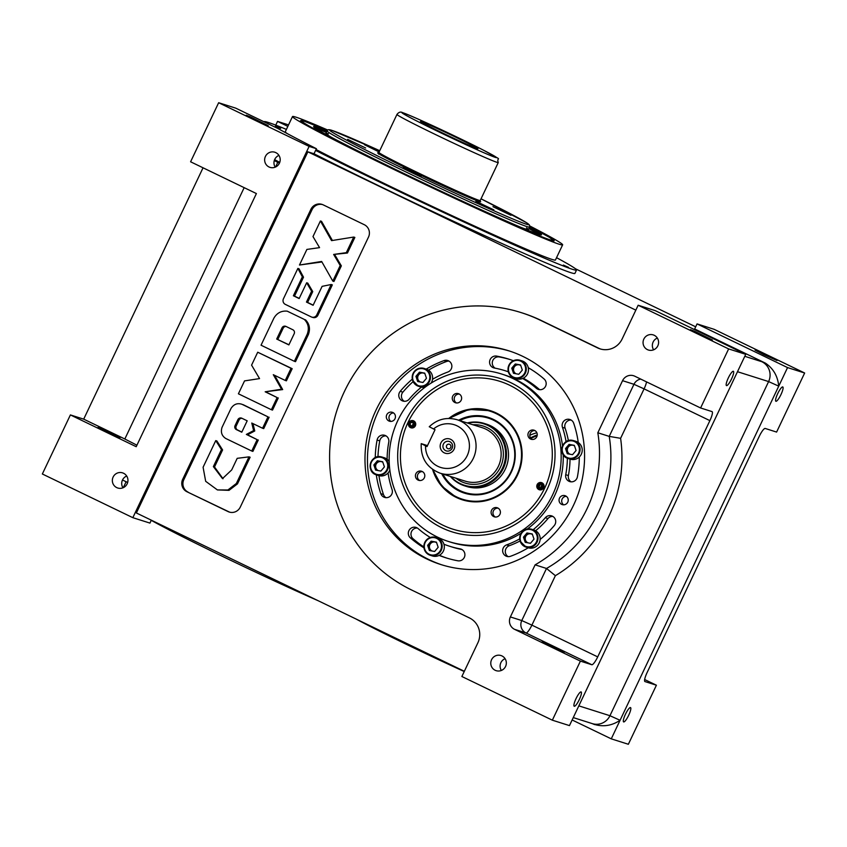 <?xml version="1.0" encoding="UTF-8"?>
<svg xmlns="http://www.w3.org/2000/svg" width="847" height="847" viewBox="0 0 847 847"><rect width="100%" height="100%" fill="white"/><g stroke="black" fill="none" stroke-linecap="round" stroke-linejoin="round"><path stroke-width="1.27" d="M647.415 349.631A7.941 7.761 -72.4 0 0 658.034 345.332A7.941 7.761 -72.4 0 0 653.217 334.893A7.941 7.761 -72.4 0 0 647.415 349.631M495.156 670.273A7.941 7.761 -72.4 0 0 505.775 665.964A7.941 7.761 -72.4 0 0 500.969 655.536A7.941 7.761 -72.4 0 0 495.156 670.273M550.73 646.261L564.166 652.254L546.421 643.519L542.218 641.825L550.73 646.261M581.084 691.914A7.941 1.673 115.8 0 0 576.108 698.468A7.941 1.673 115.8 0 0 574.224 706.239A7.941 1.673 115.8 0 0 574.266 706.26A7.941 1.673 115.8 0 0 579.242 699.707A7.941 1.673 115.8 0 0 581.127 691.935A7.941 1.673 115.8 0 0 581.084 691.914M733.333 371.272A7.941 1.673 115.8 0 0 728.367 377.826A7.941 1.673 115.8 0 0 726.472 385.597A7.941 1.673 115.8 0 0 726.514 385.618A7.941 1.673 115.8 0 0 731.49 379.064A7.941 1.673 115.8 0 0 733.375 371.293A7.941 1.673 115.8 0 0 733.333 371.272M698.966 334.057L712.412 340.049L694.667 331.315L690.464 329.631L698.966 334.057M635.832 310.14L307.863 151.825L314.015 153.773A172.883 5.124 25.4 0 0 383.606 188.108A172.883 5.124 25.4 0 0 574.922 273.401L576.532 270.034A172.883 5.124 25.4 0 0 556.532 257.679M630.486 707.573A7.941 1.673 115.8 0 0 625.51 714.127A7.941 1.673 115.8 0 0 623.625 721.898A7.941 1.673 115.8 0 0 623.667 721.919A7.941 1.673 115.8 0 0 628.643 715.366A7.941 1.673 115.8 0 0 630.528 707.594A7.941 1.673 115.8 0 0 630.486 707.573M782.734 386.931A7.941 1.673 115.8 0 0 777.768 393.484A7.941 1.673 115.8 0 0 775.873 401.256A7.941 1.673 115.8 0 0 775.926 401.277A7.941 1.673 115.8 0 0 780.892 394.723A7.941 1.673 115.8 0 0 782.787 386.952A7.941 1.673 115.8 0 0 782.734 386.931M763.581 354.533L777.017 360.526L759.272 351.791L755.069 350.107L763.581 354.533M254.778 119.628L268.224 125.631L250.479 116.886L246.276 115.203L254.778 119.628M269.018 166.975A7.941 7.761 -72.4 0 0 279.637 162.677A7.941 7.761 -72.4 0 0 274.83 152.238A7.941 7.761 -72.4 0 0 269.018 166.975M116.77 487.618A7.941 7.761 -72.4 0 0 127.389 483.309A7.941 7.761 -72.4 0 0 122.571 472.87A7.941 7.761 -72.4 0 0 116.77 487.618M106.531 431.832L119.978 437.825L102.233 429.09L98.03 427.407L106.531 431.832M426.697 558.914A112.143 109.559 -72.4 0 0 440.895 564.557A112.143 109.559 -72.4 0 0 576.606 498.142A112.143 109.559 -72.4 0 0 522.864 356.407A112.143 109.559 -72.4 0 0 508.666 350.764A112.143 109.559 -72.4 0 0 372.955 417.19A112.143 109.559 -72.4 0 0 426.697 558.914M213.37 466.602L214.513 466.962L222.592 449.937L216.885 440.969L215.741 440.609L203.089 467.248L205.673 481.308L217.404 489.926L227.885 489.99L236.334 483.51L248.986 456.861L237.202 458.333L231.686 469.937L222.486 478.597L213.37 466.602L221.459 449.577L222.592 449.937M223.036 478.746L214.513 466.962M248.986 456.861L250.13 457.221L237.478 483.87L236.334 483.51M221.459 449.577L215.741 440.609M242.009 418.323A3.007 2.933 -72.4 0 0 239.023 420.027L236.197 425.988A3.007 2.933 -72.4 0 0 237.552 429.98L241.85 432.055M236.408 429.62L241.776 432.214L247.186 420.821L241.819 418.227A3.007 2.933 -72.4 0 0 237.88 419.667L235.053 425.628A3.007 2.933 -72.4 0 0 236.408 429.62L237.552 429.98M253.613 430.604L251.771 423.034L262.57 428.243L267.98 416.851L241.977 404.294C237.467 402.812 233.825 404.167 231.062 408.36L222.041 427.354C220.527 432.161 221.766 435.866 225.747 438.481L251.75 451.028L257.16 439.635L246.361 434.426L253.613 430.604L254.756 430.964L252.967 423.606M246.361 434.426L247.504 434.786L254.756 430.964M257.16 439.635L247.504 434.786M251.75 451.028L252.893 451.398L258.303 439.995M267.98 416.851L243.121 404.665M262.57 428.243L263.713 428.603L269.124 417.211M299.16 298.557L293.38 295.762L302.368 276.821L297.869 268.425L283.438 298.8A4.203 4.108 -72.4 0 0 285.344 304.391L311.262 316.905A4.203 4.108 -72.4 0 0 316.767 314.893L331.188 284.507L322.114 286.35L313.115 305.291L306.455 302.072L311.611 291.22L306.656 282.782L299.16 298.557M306.656 282.782L307.789 283.142L312.744 291.59L311.611 291.22M306.455 302.072L307.599 302.432L312.744 291.59M313.189 305.132L307.599 302.432M331.188 284.507L332.331 284.867L317.9 315.253A4.203 4.108 -72.4 0 1 312.935 317.477L311.791 317.117M297.869 268.425L299.012 268.785L303.512 277.181L302.368 276.821M293.38 295.762L294.512 296.122L303.512 277.181M299.235 298.398L294.512 296.122M275.762 125.144L277.541 121.396L287.842 126.372M203.047 167.801L83.694 419.149L124.827 439L244.169 187.653M136.918 445.194L124.827 439M218.642 102.731L235.741 108.151L277.901 128.5A172.883 5.124 25.4 0 0 316.418 148.712L309.123 146.404L218.642 102.731L190.596 161.788L256.397 193.561L136.208 446.697L70.396 414.924L42.35 473.992L132.831 517.676L149.94 523.097L151.317 520.185M70.396 414.924L83.694 419.149M126.701 476.035A7.941 7.761 -72.4 0 0 122.963 487.808M278.949 155.393A7.941 7.761 -72.4 0 0 275.222 167.166M309.123 146.404L132.831 517.676M123.302 487.66L126.118 481.742M275.561 167.018L277.763 162.37M277.541 121.396L288.552 124.89M575.494 268.795L695.683 326.815M572.127 719.971L611.259 738.849L787.551 367.587L697.06 323.903L714.169 329.324L804.65 373.008L776.604 432.076L765.201 428.455A9.349 1.969 115.8 0 0 759.293 436.29L647.108 672.55A9.349 1.969 115.8 0 0 644.948 681.57A9.349 1.969 115.8 0 0 645.001 681.591L656.404 685.212L644.662 679.538M573.26 717.589L592.265 723.613A14.95 14.611 -72.4 0 0 609.946 715.715L620.068 720.289C611.746 725.805 603.032 727.128 593.916 724.259M578.829 705.858L609.946 715.715L768.61 381.574A14.95 14.611 -72.4 0 0 761.855 361.722A24.298 0.72 -154.6 0 1 765.402 363.119L694.656 328.964L697.06 323.903M787.551 367.587L804.65 373.008M656.404 685.212L628.358 744.269L611.259 738.849M765.402 363.119C773.322 368.477 777.768 376.153 778.732 386.147L768.61 381.574L737.493 371.717M552.35 720.183L461.869 676.499L477.899 642.757A18.687 18.263 -72.4 0 0 469.46 617.939L411.875 590.137A149.517 146.076 107.6 0 1 340.219 401.171A149.517 146.076 107.6 0 1 521.159 312.607A149.517 146.076 107.6 0 1 540.09 320.124L597.664 347.926A18.687 18.263 -72.4 0 0 622.132 338.991L638.162 305.238L655.26 310.658L745.741 354.332L569.459 725.604L552.35 720.183L580.396 661.115L514.595 629.353A9.349 9.126 107.6 0 1 510.37 616.944L535.113 564.843A126.161 123.249 -72.4 0 0 597.823 432.775L622.556 380.684A9.349 9.126 107.6 0 1 634.795 376.216L700.596 407.979L711.999 411.589A9.349 1.969 115.8 0 1 712.052 411.61A9.349 1.969 115.8 0 1 709.892 420.631L597.707 656.891A9.349 1.969 115.8 0 1 591.799 664.726L580.396 661.115M521.159 312.607L522.303 312.967A149.517 146.076 107.6 0 1 541.222 320.484L598.808 348.286A18.687 18.263 -72.4 0 0 600.608 349.038M316.418 148.712L314.015 153.773M274.301 160.528A172.883 5.124 25.4 0 0 279.394 163.227M307.863 151.825L136.378 512.975L464.347 671.29M709.892 420.631L644.08 388.868L620.607 438.323L609.226 436.385L597.823 432.775M620.607 438.323A135.499 132.386 107.6 0 1 555.378 575.674L546.506 568.464L535.113 564.843M638.162 305.238L728.642 348.911L745.741 354.332M700.596 407.979L728.642 348.911M505.087 658.691A7.941 7.761 -72.4 0 0 501.36 670.464M657.336 338.048A7.941 7.761 -72.4 0 0 653.609 349.822M186.912 491.726L228.044 511.577A9.349 9.126 -72.4 0 0 240.273 507.109L368.487 237.096A9.349 9.126 -72.4 0 0 364.263 224.688L323.141 204.836A9.349 9.126 -72.4 0 0 310.902 209.304L182.687 479.317A9.349 9.126 -72.4 0 0 186.912 491.726L229.177 511.948A9.349 9.126 -72.4 0 0 229.802 512.213M322.516 204.572A9.349 9.126 -72.4 0 0 312.045 209.664L183.831 479.677A9.349 9.126 -72.4 0 0 188.055 492.086M291.04 368.318L257.721 352.225L251.58 365.142L259.553 378.598L244.539 380.896L238.409 393.802L271.379 409.726L277.149 397.571L265.175 391.79L281.543 389.218L273.295 374.692L285.27 380.462L291.04 368.318L292.173 368.678L257.721 352.225M285.27 380.462L286.402 380.832L292.173 368.678M281.543 389.218L282.686 389.578L274.587 375.306M265.175 391.79L282.686 389.578M277.149 397.571L266.318 392.15M271.379 409.726L272.512 410.086L278.282 397.931M276.694 339.044L288.869 344.909L294.184 333.729A3.007 2.933 -72.4 0 0 292.818 329.737L285.947 326.413A3.007 2.933 -72.4 0 0 282.009 327.853L276.694 339.044L288.943 344.761M286.138 326.508A3.007 2.933 -72.4 0 0 283.152 328.213L277.837 339.403M273.93 318.08L261.045 345.205L294.375 361.298L307.249 334.163C309.335 328.371 308.34 323.438 304.253 319.383L287.228 311.167C281.437 310.605 277.001 312.914 273.93 318.08M287.228 311.167L304.253 319.383M307.249 334.163L308.393 334.533C310.478 328.731 309.483 323.808 305.396 319.743M294.375 361.298L295.508 361.658L308.393 334.533M319.563 247.642L306.889 249.42L299.478 265.026L321.648 261.458L332.807 281.109L340.208 265.503L333.644 254.439L346.307 252.66L353.718 237.054L331.548 240.622L320.399 220.972L312.988 236.578L319.563 247.642M320.399 220.972L321.542 221.332L332.405 240.484M353.718 237.054L354.861 237.414L347.45 253.02L346.307 252.66M333.644 254.439L347.45 253.02M340.208 265.503L341.352 265.863L334.787 254.799M332.807 281.109L333.94 281.469L341.352 265.863M299.478 265.026L321.934 261.967M217.404 489.926L229.018 490.349L237.478 483.87M467.788 423.129A32.207 31.466 107.6 0 1 499.01 434.5A32.207 31.466 107.6 0 1 502.43 468.211A32.207 31.466 107.6 0 1 450.848 476.575M467.248 422.949A32.705 31.953 107.6 0 1 484.346 423.468A32.705 31.953 107.6 0 1 503.256 468.55A32.705 31.953 107.6 0 1 464.58 485.829A32.705 31.953 107.6 0 1 450.297 476.406M440.144 473.187L465.225 481.138A28.036 27.39 -72.4 0 0 498.375 466.326A28.036 27.39 -72.4 0 0 482.176 427.682L457.094 419.731A28.036 27.39 107.6 0 1 473.293 458.375A28.036 27.39 107.6 0 1 440.144 473.187C426.899 467.936 420.599 458.089 421.224 443.648L427.491 445.617M421.351 443.669L427.026 446.591L435.03 429.715L429.355 426.793M440.906 442.928A7.475 7.305 107.6 0 1 450.678 439.349A7.475 7.305 107.6 0 1 454.056 449.27A7.475 7.305 107.6 0 1 444.273 452.849A7.475 7.305 107.6 0 1 440.906 442.928M443.415 444.093A4.944 4.838 107.6 0 1 449.895 441.721A4.944 4.838 107.6 0 1 452.129 448.296A4.944 4.838 107.6 0 1 445.649 450.657A4.944 4.838 107.6 0 1 443.415 444.093M446.634 445.49A2.34 2.287 107.6 0 1 449.693 444.379A2.34 2.287 107.6 0 1 450.752 447.481A2.34 2.287 107.6 0 1 447.692 448.592A2.34 2.287 107.6 0 1 446.634 445.49M441.901 527.819A80.37 78.517 107.6 0 1 405.618 421.107A80.37 78.517 107.6 0 1 510.815 382.685A80.37 78.517 107.6 0 1 547.098 489.397A80.37 78.517 107.6 0 1 441.901 527.819M448.614 541.519A87.844 85.822 -72.4 0 0 554.923 489.492A87.844 85.822 -72.4 0 0 512.827 378.471A87.844 85.822 -72.4 0 0 501.699 374.046A87.844 85.822 -72.4 0 0 395.401 426.083A87.844 85.822 -72.4 0 0 437.497 537.104A87.844 85.822 -72.4 0 0 448.614 541.519L450.71 542.186A87.844 85.822 -72.4 0 0 521.138 533.229M527.385 528.983A87.844 85.822 -72.4 0 0 563.223 454.723M562.535 445.924A87.844 85.822 -72.4 0 0 514.912 379.128A87.844 85.822 -72.4 0 0 503.796 374.713L501.699 374.046M439.127 555.41A104.192 101.799 -72.4 0 0 445.766 557.771A104.192 101.799 -72.4 0 0 457.835 560.788A6.077 5.94 -72.4 0 0 464.728 556.257A6.077 5.94 -72.4 0 0 460.101 548.856A92.048 89.93 107.6 0 1 449.439 546.188A92.048 89.93 107.6 0 1 443.944 544.25M439.392 555.261A104.192 101.799 -72.4 0 0 447.1 558.184M430.297 537.485A92.048 89.93 107.6 0 1 418.153 528.602A6.077 5.94 -72.4 0 0 409.08 530.328A6.077 5.94 -72.4 0 0 410.361 537.866A104.192 101.799 -72.4 0 0 423.945 547.829M376.301 474.818A104.192 101.799 -72.4 0 0 380.801 493.663A6.077 5.94 -72.4 0 0 390.668 495.802A6.077 5.94 -72.4 0 0 392.055 489.555A92.048 89.93 107.6 0 1 388.074 472.944M412.309 379.149A104.192 101.799 -72.4 0 0 400.218 391.335A6.077 5.94 -72.4 0 0 402.876 401.033A6.077 5.94 -72.4 0 0 409.196 399.159A92.048 89.93 107.6 0 1 421.372 387.143M513.367 360.716A104.192 101.799 -72.4 0 0 508.729 359.117A104.192 101.799 -72.4 0 0 496.66 356.111A6.077 5.94 -72.4 0 0 492.922 367.566A6.077 5.94 -72.4 0 0 494.404 368.043A92.048 89.93 107.6 0 1 505.066 370.7A92.048 89.93 107.6 0 1 508.338 371.812M522.652 378.482A92.048 89.93 107.6 0 1 536.342 388.286A6.077 5.94 -72.4 0 0 545.415 386.571A6.077 5.94 -72.4 0 0 544.145 379.033A104.192 101.799 -72.4 0 0 528.253 367.704M567.374 458.216A92.048 89.93 107.6 0 1 565.732 474.712A6.077 5.94 -72.4 0 0 569.735 481.583A6.077 5.94 -72.4 0 0 577.4 476.861A104.192 101.799 -72.4 0 0 579.274 457.041M519.709 538.883A92.048 89.93 107.6 0 1 506.633 544.875A6.077 5.94 -72.4 0 0 506.739 556.363A6.077 5.94 -72.4 0 0 510.519 556.278A104.192 101.799 -72.4 0 0 528.263 547.787M392.881 412.531A4.669 4.563 -72.4 0 0 386.634 415.072A4.669 4.563 -72.4 0 0 389.461 421.213A4.669 4.563 -72.4 0 0 395.126 418.439A4.669 4.563 -72.4 0 0 392.881 412.531M393.548 412.934A4.669 4.563 -72.4 0 0 390.859 421.414M565.627 495.918A4.669 4.563 -72.4 0 0 559.38 498.449A4.669 4.563 -72.4 0 0 562.207 504.59A4.669 4.563 -72.4 0 0 565.627 495.918M566.294 496.321A4.669 4.563 -72.4 0 0 563.604 504.801M540.132 539.454A104.192 101.799 -72.4 0 0 554.277 525.563A6.077 5.94 -72.4 0 0 551.63 515.865A6.077 5.94 -72.4 0 0 545.299 517.739A92.048 89.93 107.6 0 1 533.155 529.724M528.38 533.388A92.048 89.93 107.6 0 1 527.649 533.896M552.9 516.448A6.077 5.94 -72.4 0 0 547.956 518.576A92.048 89.93 107.6 0 1 535.611 530.73M520.079 540.968A92.048 89.93 107.6 0 1 509.301 545.712A6.077 5.94 -72.4 0 0 508.126 556.627M578.257 442.494A104.192 101.799 -72.4 0 0 573.694 423.225A6.077 5.94 -72.4 0 0 563.827 421.097A6.077 5.94 -72.4 0 0 562.45 427.333A92.048 89.93 107.6 0 1 566.082 441.711M571.185 420.07A6.077 5.94 -72.4 0 0 565.108 428.18A92.048 89.93 107.6 0 1 568.39 440.641M570.031 459.095A92.048 89.93 107.6 0 1 568.39 475.559A6.077 5.94 -72.4 0 0 571.111 481.837M505.066 370.7L507.724 371.547A92.048 89.93 107.6 0 1 508.316 371.738M523.298 378.196A92.048 89.93 107.6 0 1 538.999 389.133A6.077 5.94 -72.4 0 0 539.783 389.705M510.063 359.552A104.192 101.799 -72.4 0 0 499.328 356.958A6.077 5.94 -72.4 0 0 495.188 368.191M432.531 379.318A92.048 89.93 107.6 0 1 447.862 372.024A6.077 5.94 -72.4 0 0 447.756 360.526A6.077 5.94 -72.4 0 0 443.987 360.61A104.192 101.799 -72.4 0 0 426.232 369.112M449.037 361.108A6.077 5.94 -72.4 0 0 446.644 361.457A104.192 101.799 -72.4 0 0 428.508 370.181M413.114 381.616A104.192 101.799 -72.4 0 0 402.876 392.172A6.077 5.94 -72.4 0 0 404.252 401.298M420.853 372.574A104.192 101.799 -72.4 0 0 420.123 373.082M387.121 459.275A92.048 89.93 107.6 0 1 388.773 442.176A6.077 5.94 -72.4 0 0 384.771 435.316A6.077 5.94 -72.4 0 0 377.095 440.027A104.192 101.799 -72.4 0 0 375.253 457.613M386.052 435.898A6.077 5.94 -72.4 0 0 379.752 440.874A104.192 101.799 -72.4 0 0 377.963 456.734M378.958 475.654A104.192 101.799 -72.4 0 0 383.469 494.51A6.077 5.94 -72.4 0 0 385.978 497.665M375.348 464.897A104.192 101.799 -72.4 0 0 375.729 470.117M461.975 549.544A92.048 89.93 107.6 0 1 452.097 547.035L449.439 546.188M417.37 528.03A6.077 5.94 -72.4 0 0 413.018 538.713A104.192 101.799 -72.4 0 0 423.86 546.929M509.894 351.166A112.143 109.559 -72.4 0 0 375.189 418.587A112.143 109.559 -72.4 0 0 429.175 559.698A112.143 109.559 -72.4 0 0 442.134 564.949M529.82 435.273A46.723 45.653 107.6 0 1 536.871 432.775M509.619 385.216A77.564 75.775 -72.4 0 0 408.085 422.293A77.564 75.775 -72.4 0 0 443.108 525.288A77.564 75.775 -72.4 0 0 544.632 488.211A77.564 75.775 -72.4 0 0 509.619 385.216M530.54 439.021A4.764 4.659 -72.4 0 0 536.913 436.438A4.764 4.659 -72.4 0 0 534.023 430.181A4.764 4.659 -72.4 0 0 530.54 439.021M493.706 516.585A4.764 4.659 -72.4 0 0 500.079 514.002A4.764 4.659 -72.4 0 0 497.189 507.745A4.764 4.659 -72.4 0 0 493.706 516.585M418.1 480.09A4.764 4.659 -72.4 0 0 424.463 477.507A4.764 4.659 -72.4 0 0 421.584 471.239A4.764 4.659 -72.4 0 0 418.1 480.09M454.924 402.526A4.764 4.659 -72.4 0 0 461.297 399.943A4.764 4.659 -72.4 0 0 458.407 393.675A4.764 4.659 -72.4 0 0 454.924 402.526M432.584 469.397A46.723 45.653 -72.4 0 0 456.332 497.443A46.723 45.653 -72.4 0 0 462.24 499.794A46.723 45.653 -72.4 0 0 518.788 472.118A46.723 45.653 -72.4 0 0 496.395 413.061A46.723 45.653 -72.4 0 0 490.477 410.71A46.723 45.653 -72.4 0 0 448.73 418.471M459.328 394.088A4.764 4.659 -72.4 0 0 456.512 402.96M422.494 471.652A4.764 4.659 -72.4 0 0 419.678 480.524M498.11 508.147A4.764 4.659 -72.4 0 0 495.294 517.03M534.944 430.583A4.764 4.659 -72.4 0 0 532.128 439.455M441.689 473.674A39.714 38.803 -72.4 0 0 459.328 491.112A39.714 38.803 -72.4 0 0 499.158 487.046A39.714 38.803 -72.4 0 0 513.314 442.399A39.714 38.803 -72.4 0 0 493.388 419.392A39.714 38.803 -72.4 0 0 458.629 420.228M456.438 497.475A46.723 45.653 107.6 0 1 432.722 469.503L441.689 486.04L456.448 497.475L462.367 499.836M448.899 418.471A46.723 45.653 107.6 0 1 490.54 410.731L468.846 409.419L448.889 418.471M465.596 486.136A32.705 31.953 -72.4 0 0 505.977 467.597A32.705 31.953 -72.4 0 0 490.508 425.755A32.705 31.953 -72.4 0 0 485.352 423.807M462.303 499.815A46.723 45.653 107.6 0 1 456.448 497.485M537.242 434.956A46.723 45.653 -72.4 0 0 530.529 437.91M563.361 265.058L568.538 267.366L563.361 265.058M275.455 126.087L280.632 128.395L275.455 126.087M327.821 130.067A149.517 4.436 25.4 0 0 292.501 116.558L285.291 131.74A149.517 4.436 25.4 0 0 287.377 133.657M316.037 149.517A149.517 4.436 25.4 0 0 389.959 186.234A149.517 4.436 25.4 0 0 555.431 260.008L562.641 244.825A149.517 4.436 25.4 0 0 529.841 225.99M292.501 116.558A149.517 4.436 25.4 0 0 397.169 171.052A149.517 4.436 25.4 0 0 562.641 244.825M553.885 240.929L549.629 237.467L529.841 226.53A139.279 4.129 25.4 0 1 550.169 239.87A139.279 4.129 25.4 0 1 399.255 171.708A139.279 4.129 25.4 0 1 304.973 121.502A139.279 4.129 25.4 0 1 327.408 130.406A140.179 4.161 25.4 0 0 300.95 120.56A140.179 4.161 25.4 0 0 399.075 171.655A140.179 4.161 25.4 0 0 554.192 240.813A140.179 4.161 25.4 0 0 529.851 226.488M274.629 159.638A172.883 5.124 25.4 0 0 279.754 162.37M286.402 129.411A172.883 5.124 25.4 0 0 264.19 121.724A172.883 5.124 25.4 0 0 264.19 121.883M315.613 150.406A172.883 5.124 25.4 0 0 385.205 184.731A172.883 5.124 25.4 0 0 576.532 270.034M478.926 200.294A56.071 1.662 25.4 0 0 480.228 200.517L498.258 162.55A56.071 1.662 -154.6 0 1 496.956 162.317A56.071 1.662 -154.6 0 1 441.509 137.436A56.071 1.662 -154.6 0 1 396.957 114.451L378.927 152.418A56.071 1.662 25.4 0 0 423.479 175.403A56.071 1.662 25.4 0 0 478.926 200.294M479.254 200.633A57.003 1.694 -154.6 0 1 480.673 201.766A57.003 1.694 -154.6 0 1 479.349 201.533A57.003 1.694 -154.6 0 1 422.981 176.229A57.003 1.694 -154.6 0 1 377.677 152.862A57.003 1.694 -154.6 0 1 379.001 153.085A57.003 1.694 -154.6 0 1 379.456 153.243M492.954 206.679L510.953 215.297L492.954 206.679M475.855 201.258L493.854 209.876L475.855 201.258M403.193 167.6L421.192 176.218L403.193 167.6M347.63 139.363L365.629 147.981L347.63 139.363M379.34 151.539L364.496 144.742L379.138 151.962M327.006 131.041A126.161 3.737 25.4 0 0 316.524 127.082A126.161 3.737 25.4 0 0 313.602 126.595A126.161 3.737 25.4 0 0 414.162 178.442A126.161 3.737 25.4 0 0 538.618 234.291A126.161 3.737 25.4 0 0 541.519 234.82A126.161 3.737 25.4 0 0 529.608 227.24M521.265 227.483A112.143 3.324 25.4 0 0 525.902 229.145A112.143 3.324 25.4 0 0 526.495 227.875M328.477 133.847A112.143 3.324 25.4 0 0 332.088 137.659M318.218 600.745A112.143 3.324 -154.6 0 1 222.867 556.543A112.143 3.324 -154.6 0 1 151.253 520.323M464.23 671.533A88.776 2.636 -154.6 0 1 408.593 645.403A88.776 2.636 -154.6 0 1 355.793 618.882M417.073 376.714L415.93 376.343L419.456 372.172L420.588 372.532L417.073 376.714L417.942 379.287A4.754 4.637 -72.4 0 0 420.356 381.986M431.091 383.109A9.349 9.126 -72.4 0 0 426.306 369.133L424.146 368.445A9.349 9.126 107.6 0 1 427.851 383.797A9.349 9.126 107.6 0 1 412.669 380.515A9.349 9.126 107.6 0 1 424.146 368.445C415.559 367.778 411.737 371.801 412.658 380.504L418.492 386.264L420.663 386.952A9.349 9.126 -72.4 0 0 425.099 387.195M419.456 372.172L424.728 373.135L426.475 378.291L422.96 382.473L417.677 381.499L415.93 376.343M424.919 373.696A4.754 4.637 -72.4 0 0 417.942 379.287L418.767 381.701M420.588 372.532L424.781 373.294M421.033 373.146A5.611 5.474 107.6 0 1 421.901 372.765M382.844 462.293A4.754 4.637 -72.4 0 0 376.767 463.214A4.754 4.637 -72.4 0 0 378.281 470.593M389.197 461.615A9.349 9.126 -72.4 0 0 384.242 457.729L380.991 456.777C370.192 454.183 365.671 472.075 376.428 474.86A9.349 9.126 107.6 0 1 370.393 463.743A9.349 9.126 107.6 0 1 382.071 457.041A9.349 9.126 107.6 0 1 388.106 468.158A9.349 9.126 107.6 0 1 376.428 474.86L378.588 475.548A9.349 9.126 -72.4 0 0 389.853 470.127M378.524 461.128L374.999 465.31L373.866 464.95L375.613 470.096L380.885 471.07L384.411 466.888L382.653 461.731L377.381 460.768L382.717 461.901M373.866 464.95L377.381 460.768M377.391 470.424A5.611 5.474 107.6 0 1 376.597 469.227M378.969 461.742A5.611 5.474 107.6 0 1 379.827 461.361M432.351 555.95A9.349 9.126 -72.4 0 0 442.092 553.07A9.349 9.126 -72.4 0 0 438.005 538.141L435.834 537.453A9.349 9.126 107.6 0 1 439.921 552.382A9.349 9.126 107.6 0 1 430.191 555.261A9.349 9.126 107.6 0 1 426.094 540.354A9.349 9.126 107.6 0 1 435.834 537.453C432.044 536.437 428.794 537.4 426.094 540.333C422.251 546.855 423.616 551.831 430.191 555.261L432.351 555.95M427.629 545.352L429.376 550.508L434.649 551.471L438.174 547.289L436.427 542.144L431.144 541.169L427.629 545.352L428.762 545.712L432.288 541.529L431.144 541.169M432.288 541.529L436.48 542.302M430.467 550.698L428.762 545.712M436.607 542.694A4.754 4.637 -72.4 0 0 430.53 543.626A4.754 4.637 -72.4 0 0 432.044 550.995M528.189 547.765A9.349 9.126 -72.4 0 0 539.666 535.696A9.349 9.126 -72.4 0 0 533.843 529.947L531.672 529.259A9.349 9.126 107.6 0 1 535.378 544.61A9.349 9.126 107.6 0 1 520.196 541.328A9.349 9.126 107.6 0 1 531.672 529.259C523.097 528.592 519.264 532.615 520.185 541.318L526.029 547.077L528.189 547.765M528.126 533.345L524.6 537.517L523.457 537.157L525.214 542.313L530.487 543.287L534.012 539.105L532.255 533.949L526.982 532.975L532.308 534.108M523.457 537.157L526.982 532.975M524.6 537.517L526.294 542.514M526.993 542.641A5.611 5.474 107.6 0 1 526.199 541.445M528.56 533.959A5.611 5.474 107.6 0 1 529.428 533.578M532.445 534.51A4.754 4.637 -72.4 0 0 525.479 540.1A4.754 4.637 -72.4 0 0 527.882 542.8M574.382 445.511L572.826 445.226A4.754 4.637 -72.4 0 0 569.946 454.204M571.344 459.434A9.349 9.126 -72.4 0 0 581.942 452.467A9.349 9.126 -72.4 0 0 575.907 441.351L573.737 440.662A9.349 9.126 107.6 0 1 579.782 451.779A9.349 9.126 107.6 0 1 568.093 458.481A9.349 9.126 107.6 0 1 562.059 447.364A9.349 9.126 107.6 0 1 573.737 440.662L572.657 440.387C561.857 437.793 557.337 455.697 568.093 458.481L570.264 459.159A9.349 9.126 -72.4 0 0 571.344 459.434M568.369 453.918L566.675 448.921L565.531 448.561L567.278 453.717L572.551 454.68L576.076 450.498L574.33 445.353L569.057 444.379L572.826 445.226A4.754 4.637 -72.4 0 1 574.52 445.903M565.531 448.561L569.057 444.379M566.675 448.921L570.19 444.739M569.057 454.045A5.611 5.474 107.6 0 1 568.263 452.838M570.634 445.363A5.611 5.474 107.6 0 1 571.492 444.982M526.231 375.867A9.349 9.126 -72.4 0 0 522.144 360.938L519.973 360.25A9.349 9.126 107.6 0 1 524.06 375.179A9.349 9.126 107.6 0 1 514.33 378.069A9.349 9.126 107.6 0 1 510.243 363.141A9.349 9.126 107.6 0 1 519.973 360.25C516.183 359.244 512.933 360.208 510.233 363.141C506.39 369.663 507.755 374.639 514.33 378.069L516.501 378.757A9.349 9.126 -72.4 0 0 526.231 375.867M511.768 368.159L513.515 373.305L518.788 374.279L522.313 370.097L520.566 364.941L515.283 363.977L511.768 368.159L512.901 368.519L516.426 364.337L515.283 363.977M520.619 365.11L516.426 364.337M514.605 373.506L512.901 368.519M520.746 365.502A4.754 4.637 -72.4 0 0 514.669 366.423A4.754 4.637 -72.4 0 0 516.183 373.802M413.527 423.161A3.737 3.653 -72.4 0 0 412.648 426.041M413.696 420.874A3.737 3.653 -72.4 0 0 408.699 422.897A3.737 3.653 -72.4 0 0 410.964 427.809A3.737 3.653 -72.4 0 0 413.696 420.874M413.304 421.499A3.007 2.943 -72.4 0 0 409.366 422.939A3.007 2.943 -72.4 0 0 410.721 426.941A3.007 2.943 -72.4 0 0 414.659 425.501A3.007 2.943 -72.4 0 0 413.304 421.499M409.906 424.4L411.081 426.168L413.188 425.988L414.119 424.04L412.934 422.272L410.827 422.452L409.906 424.4L411.79 426.105M413.177 422.632L410.827 422.452M538.819 489.566A3.737 3.653 -72.4 0 0 543.816 487.544A3.737 3.653 -72.4 0 0 541.551 482.631A3.737 3.653 -72.4 0 0 538.819 489.566M539.041 488.878A3.007 2.943 -72.4 0 0 542.98 487.449A3.007 2.943 -72.4 0 0 541.625 483.446A3.007 2.943 -72.4 0 0 537.686 484.886A3.007 2.943 -72.4 0 0 539.041 488.878M542.44 485.987L541.254 484.219L539.147 484.399L538.226 486.347L539.412 488.116L541.519 487.936L542.44 485.987M539.147 484.399L540.1 484.696L539.179 486.644L538.226 486.347M539.179 486.644L540.111 488.052M541.847 485.109A3.737 3.653 -72.4 0 0 540.968 487.978M237.88 419.667L239.023 420.027M235.053 425.628L236.197 425.988M316.767 314.893L317.9 315.253M744.809 356.312L761.855 361.722M541.222 320.484L540.09 320.124M598.808 348.286L597.664 347.926M555.378 575.674L531.895 625.128A9.349 1.969 -64.2 0 1 525.998 632.963A9.349 9.126 107.6 0 1 521.773 620.555L546.506 568.464A126.161 123.249 -72.4 0 0 609.226 436.385L633.958 384.294A9.349 9.126 107.6 0 1 640.724 379.075M510.37 616.944L521.773 620.555L531.895 625.128L597.707 656.891M591.799 664.726L525.998 632.963L514.595 629.353M622.556 380.684L633.958 384.294L644.08 388.868A9.349 1.969 115.8 0 0 646.526 381.881M229.177 511.948L228.044 511.577M312.045 209.664L310.902 209.304M183.831 479.677L182.687 479.317M282.009 327.853L283.152 328.213M472.859 424.739A29.899 29.211 107.6 0 1 500.408 467.237A29.899 29.211 107.6 0 1 455.919 478.184M425.522 445.871A22.424 21.916 -72.4 0 0 467.216 455.633A22.424 21.916 -72.4 0 0 433.537 428.995M547.956 518.576L545.299 517.739M509.301 545.712L506.633 544.875M565.108 428.18L562.45 427.333M568.39 475.559L565.732 474.712M538.999 389.133L536.342 388.286M499.328 356.958L496.66 356.111M446.644 361.457L443.987 360.61M402.876 392.172L400.218 391.335M379.752 440.874L377.095 440.027M383.469 494.51L380.801 493.663M461.477 549.29L460.101 548.856M413.018 538.713L410.361 537.866M458.841 420.292A39.629 38.718 107.6 0 1 493.452 419.498A39.629 38.718 107.6 0 1 513.324 442.42M499.179 487.025A39.629 38.718 107.6 0 1 459.466 491.069A39.629 38.718 107.6 0 1 441.901 473.738M442.822 474.034A39.004 38.115 -72.4 0 0 459.836 490.54A39.004 38.115 -72.4 0 0 510.9 471.895A39.004 38.115 -72.4 0 0 493.282 420.091A39.004 38.115 -72.4 0 0 459.762 420.588M433.368 469.937A46.13 45.06 -72.4 0 0 456.586 496.903A46.13 45.06 -72.4 0 0 516.966 474.849A46.13 45.06 -72.4 0 0 496.141 413.601A46.13 45.06 -72.4 0 0 449.683 418.482M530.942 438.46A46.13 45.06 107.6 0 1 537.136 435.697M421.245 121.619A31.773 0.942 -154.6 0 1 455.665 137.172A31.773 0.942 -154.6 0 1 477.179 148.627A31.773 0.942 -154.6 0 1 442.748 133.074A31.773 0.942 -154.6 0 1 421.245 121.619M495.273 157.362A52.334 1.556 25.4 0 0 459.847 138.495A52.334 1.556 25.4 0 0 403.14 112.884A52.334 1.556 25.4 0 0 438.566 131.751A52.334 1.556 25.4 0 0 495.273 157.362M327.069 130.904C327.27 129.527 328.869 129.347 331.876 130.364L379.731 150.713A110.269 3.272 25.4 0 0 332.109 130.459A110.269 3.272 25.4 0 0 406.751 170.205A110.269 3.272 25.4 0 0 526.241 224.169A110.269 3.272 25.4 0 0 481.032 198.812L526.315 222.57L529.417 224.953L529.671 227.102A112.143 3.324 -154.6 0 1 527.088 226.647A112.143 3.324 -154.6 0 1 416.195 176.875A112.143 3.324 -154.6 0 1 327.069 130.904L325.883 133.392M314.036 127.198A126.034 3.737 -154.6 0 1 316.323 127.791A126.034 3.737 -154.6 0 1 326.698 131.698M326.349 132.418A125.112 3.716 25.4 0 0 316.82 128.85A125.112 3.716 25.4 0 0 315.963 128.585M538.491 234.248A125.112 3.716 25.4 0 0 528.952 228.616M529.29 227.896A126.034 3.737 -154.6 0 1 540.778 234.863M429.334 374.353A8.788 8.586 -72.4 0 0 418.397 369.07A8.788 8.586 -72.4 0 0 413.071 380.282A8.788 8.586 -72.4 0 0 424.008 385.565A8.788 8.586 -72.4 0 0 429.334 374.353M380.769 457.285A8.788 8.586 -72.4 0 0 370.69 464.368A8.788 8.586 -72.4 0 0 377.497 474.542A8.788 8.586 -72.4 0 0 387.577 467.47A8.788 8.586 -72.4 0 0 380.769 457.285M426.412 540.661A8.788 8.586 -72.4 0 0 427.259 553.017A8.788 8.586 -72.4 0 0 439.392 551.979A8.788 8.586 -72.4 0 0 438.545 539.624A8.788 8.586 -72.4 0 0 426.412 540.661M520.609 541.095A8.788 8.586 -72.4 0 0 531.535 546.379A8.788 8.586 -72.4 0 0 536.86 535.166A8.788 8.586 -72.4 0 0 525.934 529.883A8.788 8.586 -72.4 0 0 520.609 541.095M569.163 458.163A8.788 8.586 -72.4 0 0 579.242 451.091A8.788 8.586 -72.4 0 0 572.445 440.906A8.788 8.586 -72.4 0 0 562.366 447.978A8.788 8.586 -72.4 0 0 569.163 458.163M523.531 374.787A8.788 8.586 -72.4 0 0 522.684 362.431A8.788 8.586 -72.4 0 0 510.55 363.469A8.788 8.586 -72.4 0 0 511.397 375.824A8.788 8.586 -72.4 0 0 523.531 374.787M127.664 482.483L122.508 479.995M594.658 724.598L592.159 723.582M466.602 486.474L464.58 485.829M457.094 419.731C446.56 416.84 437.274 419.18 429.238 426.772M486.369 424.114L484.346 423.468M479.053 201.819L479.688 200.474M379.297 152.799L378.662 154.143M476.797 148.469L476.702 148.437C475.654 148.723 428.72 126.891 421.393 122.148L421.552 122.286M498.258 162.55C495.791 155.689 505.733 162.878 484.368 150.65C460.81 138.453 409.863 114.726 402.674 112.693C400.673 111.508 398.768 112.1 396.957 114.451M529.671 227.102L528.486 229.601M327.408 130.406L304.856 121.46C301.151 120.549 299.711 120.518 300.558 121.375"/></g></svg>

